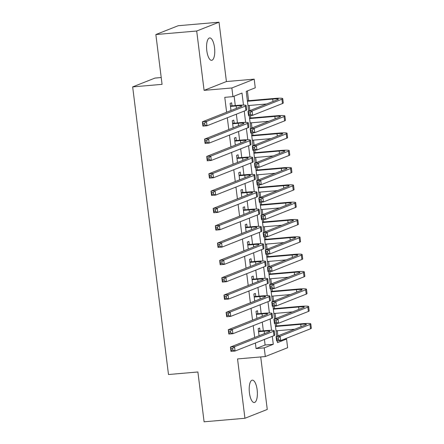<?xml version="1.0" encoding="UTF-8"?>
<svg xmlns="http://www.w3.org/2000/svg" width="444" height="444" viewBox="0 0 444 444"><rect width="100%" height="100%" fill="white"/><g stroke="black" fill="none" stroke-linecap="round" stroke-linejoin="round"><path stroke-width="0.67" d="M257.154 389.821A11.228 4.002 85.1 0 0 252.325 380.153A11.228 4.002 85.1 0 0 249.428 392.868A11.228 4.002 85.1 0 0 254.257 402.53A11.228 4.002 85.1 0 0 257.154 389.821M214.53 47.608A11.228 4.002 85.1 0 0 209.701 37.945A11.228 4.002 85.1 0 0 206.804 50.66A11.228 4.002 85.1 0 0 211.633 60.323A11.228 4.002 85.1 0 0 214.53 47.608M283.966 339.283L286.558 339.055L287.634 347.719L265.312 356.538L264.23 347.874L273.282 344.3L272.289 336.33M161.216 77.539L154.989 78.072L132.662 86.891L168.487 374.52L197.891 371.983L204.096 421.8L244.933 418.276L267.26 409.462L260.717 356.932M132.662 86.891L162.066 84.354L155.861 34.538L178.188 25.724L219.025 22.2L196.698 31.019L204.09 90.365L231.857 87.968L254.184 79.149L255.261 87.812L246.215 91.386L248.668 111.083M204.09 90.365L226.418 81.546L219.025 22.2M226.418 81.546L254.184 79.149M277.905 335.869L277.267 330.73M276.668 325.935L276.357 323.432M275.746 318.542L275.108 313.403M274.509 308.608L274.198 306.105M273.587 301.215L272.949 296.076M272.35 291.281L272.039 288.778M271.428 283.888L270.79 278.749M270.196 273.954L269.88 271.451M269.275 266.561L268.631 261.422M268.037 256.626L267.726 254.123M267.116 249.234L266.472 244.095M265.878 239.299L265.567 236.796M264.957 231.907L264.319 226.767M263.719 221.972L263.409 219.469M262.798 214.58L262.16 209.44M261.56 204.645L261.25 202.142M260.639 197.253L260.001 192.113M259.401 187.318L259.091 184.815M258.48 179.925L257.842 174.786M257.243 169.991L256.932 167.488M256.321 162.598L255.683 157.459M255.089 152.664L254.773 150.161M254.168 145.271L253.524 140.132M252.93 135.337L252.619 132.834M252.009 127.944L251.365 122.805M250.771 118.01L250.46 115.507M249.85 110.617L249.206 105.478M248.612 100.683L247.397 90.92M155.861 34.538L196.698 31.019M260.056 331.091L259.679 328.061L258.169 328.654L259.057 335.747M257.897 313.764L257.52 310.733L256.016 311.327L256.898 318.42M255.744 296.437L255.367 293.406L253.857 294L254.739 301.093M253.585 279.11L253.208 276.079L251.698 276.673L252.581 283.766M251.426 261.782L251.049 258.752L249.539 259.346L250.422 266.439M249.267 244.455L248.89 241.425L247.38 242.019L248.263 249.112M247.108 227.128L246.731 224.098L245.221 224.692L246.104 231.785M244.949 209.801L244.572 206.771L243.062 207.365L243.95 214.458M242.79 192.474L242.413 189.444L240.909 190.038L241.791 197.13M240.637 175.147L240.254 172.117L238.75 172.71L239.632 179.803M238.478 157.82L238.101 154.79L236.591 155.383L237.473 162.476M236.319 140.493L235.942 137.462L234.432 138.056L235.314 145.149M234.16 123.166L233.783 120.135L232.273 120.729L233.156 127.822M243.484 105.067L241.986 93.057L232.939 96.631L224.769 97.336L226.623 112.227M227.311 117.76L228.782 129.554M229.47 135.087L230.941 146.881M231.629 152.414L233.1 164.208M233.788 169.741L235.259 181.535M235.947 187.068L237.412 198.862M238.106 204.395L239.571 216.189M240.26 221.723L241.73 233.516M242.418 239.05L243.889 250.843M244.577 256.377L246.048 268.17M246.736 273.704L248.207 285.498M248.895 291.031L250.366 302.825M251.054 308.358L252.525 320.152M253.213 325.685L254.678 337.479M255.372 343.012L256.06 348.579L265.112 345.005L264.419 339.438M263.348 330.808L262.265 322.111M261.189 313.481L260.106 304.784M259.03 296.154L257.947 287.457M256.871 278.826L255.788 270.13M254.712 261.499L253.629 252.803M252.558 244.172L251.471 235.475M250.399 226.845L249.312 218.148M248.24 209.518L247.158 200.821M246.081 192.191L244.999 183.494M243.923 174.864L242.84 166.167M241.764 157.537L240.681 148.84M239.605 140.21L238.522 131.513M237.446 122.883L236.363 114.186M235.292 105.555L234.121 96.165M232.001 105.838L231.624 102.808L230.114 103.402L230.997 110.495M265.312 356.538L237.54 358.93L244.933 418.276M256.06 348.579L264.23 347.874M232.939 96.631L231.857 87.968M277.289 340.87L277.506 342.629L286.558 339.055M249.228 115.618L250.821 128.41M251.387 132.945L252.98 145.737M253.546 150.272L255.139 163.065M255.705 167.599L257.298 180.392M257.864 184.926L259.457 197.719M260.023 202.253L261.616 215.046M262.176 219.58L263.775 232.373M264.335 236.907L265.928 249.7M266.494 254.234L268.087 267.027M268.653 271.562L270.246 284.354M270.812 288.889L272.405 301.681M272.971 306.216L274.564 319.008M275.13 323.543L276.723 336.336M271.539 330.319L270.13 319.003M269.38 312.992L267.971 301.676M267.227 295.665L265.817 284.349M265.068 278.338L263.658 267.022M262.909 261.011L261.499 249.695M260.75 243.684L259.34 232.367M258.591 226.357L257.181 215.04M256.432 209.03L255.023 197.713M254.273 191.703L252.864 180.386M252.114 174.375L250.705 163.059M249.961 157.048L248.551 145.732M247.802 139.721L246.392 128.405M245.643 122.394L244.233 111.078M265.112 345.005L273.282 344.3M230.492 106.438L236.13 105.95A8.775 0.866 172.9 0 1 241.819 106.061A8.775 0.866 172.9 0 1 241.281 106.438L202.386 121.795L206.471 121.445L245.36 106.088A13.159 1.299 -7.1 0 0 246.17 105.517A13.159 1.299 -7.1 0 0 237.634 105.356L230.436 105.977M204.623 123.16L206.471 121.445L207.009 125.774L202.925 126.129L202.386 121.795L203.208 125.03L204.839 124.892L204.623 123.16L202.991 123.299M204.839 124.892L207.009 125.774L245.904 110.417A13.159 1.299 -7.1 0 0 246.709 109.846L246.17 105.517M202.925 126.129L203.208 125.03M250.244 112.704L248.612 112.848L248.829 114.58L250.46 114.435L250.244 112.704L252.092 110.989L252.63 115.323L248.551 115.673L248.007 111.344L252.092 110.989L281.934 99.206A13.159 1.299 -7.1 0 0 282.739 98.635A13.159 1.299 -7.1 0 0 274.209 98.474L247.386 100.788M247.441 101.249L272.699 99.073A8.775 0.866 172.9 0 1 278.388 99.178A8.775 0.866 172.9 0 1 277.85 99.556L248.007 111.344L248.612 112.848M247.98 105.583L266.683 103.968M250.46 114.435L252.63 115.323L282.473 103.535A13.159 1.299 -7.1 0 0 283.283 102.969L282.739 98.635M248.551 115.673L248.829 114.58M232.65 123.765L238.289 123.277A8.775 0.866 172.9 0 1 243.978 123.388A8.775 0.866 172.9 0 1 243.434 123.765L204.545 139.122L208.63 138.772L247.519 123.415A13.159 1.299 -7.1 0 0 248.329 122.844A13.159 1.299 -7.1 0 0 239.793 122.683L232.595 123.304M206.782 140.487L208.63 138.772L209.168 143.101L205.084 143.456L204.545 139.122L205.361 142.358L206.998 142.219L206.782 140.487L205.15 140.626M206.998 142.219L209.168 143.101L248.057 127.744A13.159 1.299 -7.1 0 0 248.868 127.173L248.329 122.844M205.084 143.456L205.361 142.358M234.809 141.092L240.443 140.604A8.775 0.866 172.9 0 1 246.131 140.715A8.775 0.866 172.9 0 1 245.593 141.092L206.704 156.449L210.789 156.099L249.678 140.742A13.159 1.299 -7.1 0 0 250.488 140.171A13.159 1.299 -7.1 0 0 241.952 140.01L234.754 140.631M208.941 157.814L210.789 156.099L211.327 160.428L207.243 160.784L206.704 156.449L207.52 159.685L209.157 159.546L208.941 157.814L207.304 157.953M209.157 159.546L211.327 160.428L250.216 145.071A13.159 1.299 -7.1 0 0 251.027 144.5L250.488 140.171M207.243 160.784L207.52 159.685M236.968 158.419L242.602 157.931A8.775 0.866 172.9 0 1 248.29 158.042A8.775 0.866 172.9 0 1 247.752 158.419L208.863 173.776L212.942 173.426L251.837 158.07A13.159 1.299 -7.1 0 0 252.647 157.498A13.159 1.299 -7.1 0 0 244.111 157.337L236.913 157.959M211.1 175.141L212.942 173.426L213.486 177.755L209.402 178.111L208.863 173.776L209.679 177.012L211.311 176.873L211.1 175.141L209.463 175.28M211.311 176.873L213.486 177.755L252.375 162.399A13.159 1.299 -7.1 0 0 253.185 161.827L252.647 157.498M209.402 178.111L209.679 177.012M239.127 175.746L244.761 175.258A8.775 0.866 172.9 0 1 250.449 175.369A8.775 0.866 172.9 0 1 249.911 175.746L211.022 191.103L215.101 190.754L253.996 175.397A13.159 1.299 -7.1 0 0 254.801 174.825A13.159 1.299 -7.1 0 0 246.27 174.664L239.066 175.286M213.253 192.468L215.101 190.754L215.645 195.083L211.56 195.438L211.022 191.103L211.838 194.339L213.47 194.2L213.253 192.468L211.622 192.607M213.47 194.2L215.645 195.083L254.534 179.726A13.159 1.299 -7.1 0 0 255.344 179.154L254.801 174.825M211.56 195.438L211.838 194.339M252.403 130.031L250.771 130.175L250.988 131.907L252.619 131.763L252.403 130.031L254.251 128.316L254.789 132.651L250.705 133L250.166 128.671L254.251 128.316L284.093 116.533A13.159 1.299 -7.1 0 0 284.898 115.962A13.159 1.299 -7.1 0 0 276.368 115.801L249.539 118.115M249.6 118.576L274.858 116.4A8.775 0.866 172.9 0 1 280.547 116.506A8.775 0.866 172.9 0 1 280.009 116.883L250.166 128.671L250.771 130.175M250.139 122.91L268.836 121.295M252.619 131.763L254.789 132.651L284.632 120.862A13.159 1.299 -7.1 0 0 285.437 120.296L284.898 115.962M250.705 133L250.988 131.907M254.562 147.358L252.93 147.502L253.147 149.234L254.778 149.09L254.562 147.358L256.41 145.643L256.948 149.978L252.864 150.327L252.325 145.998L256.41 145.643L286.247 133.86A13.159 1.299 -7.1 0 0 287.057 133.289A13.159 1.299 -7.1 0 0 278.527 133.128L251.698 135.442M251.759 135.903L277.017 133.727A8.775 0.866 172.9 0 1 282.706 133.833A8.775 0.866 172.9 0 1 282.168 134.21L252.325 145.998L252.93 147.502M252.297 140.237L270.995 138.622M254.778 149.09L256.948 149.978L286.791 138.189A13.159 1.299 -7.1 0 0 287.595 137.623L287.057 133.289M252.864 150.327L253.147 149.234M256.721 164.685L255.084 164.829L255.3 166.561L256.937 166.417L256.721 164.685L258.569 162.97L259.107 167.305L255.023 167.654L254.484 163.325L258.569 162.97L288.406 151.188A13.159 1.299 -7.1 0 0 289.216 150.616A13.159 1.299 -7.1 0 0 280.68 150.455L253.857 152.769M253.913 153.23L279.176 151.054A8.775 0.866 172.9 0 1 284.865 151.16A8.775 0.866 172.9 0 1 284.327 151.537L254.484 163.325L255.084 164.829M254.456 157.565L273.154 155.949M256.937 166.417L259.107 167.305L288.95 155.517A13.159 1.299 -7.1 0 0 289.754 154.95L289.216 150.616M255.023 167.654L255.3 166.561M258.88 182.012L257.243 182.157L257.459 183.888L259.096 183.744L258.88 182.012L260.728 180.297L261.266 184.632L257.181 184.982L256.643 180.653L260.728 180.297L290.565 168.515A13.159 1.299 -7.1 0 0 291.375 167.943A13.159 1.299 -7.1 0 0 282.839 167.782L256.016 170.096M256.071 170.557L281.329 168.381A8.775 0.866 172.9 0 1 287.018 168.487A8.775 0.866 172.9 0 1 286.48 168.864L256.643 180.653L257.243 182.157M256.615 174.892L275.313 173.277M259.096 183.744L261.266 184.632L291.103 172.844A13.159 1.299 -7.1 0 0 291.913 172.278L291.375 167.943M257.181 184.982L257.459 183.888M241.286 193.073L246.919 192.585A8.775 0.866 172.9 0 1 252.608 192.696A8.775 0.866 172.9 0 1 252.07 193.073L213.176 208.43L217.26 208.081L256.155 192.718A13.159 1.299 -7.1 0 0 256.959 192.152A13.159 1.299 -7.1 0 0 248.429 191.991L241.225 192.613M215.412 209.796L217.26 208.081L217.799 212.41L213.719 212.765L213.176 208.43L213.997 211.666L215.629 211.527L215.412 209.796L213.78 209.934M215.629 211.527L217.799 212.41L256.693 197.053A13.159 1.299 -7.1 0 0 257.503 196.481L256.959 192.152M213.719 212.765L213.997 211.666M261.039 199.339L259.401 199.484L259.618 201.215L261.25 201.071L261.039 199.339L262.881 197.624L263.425 201.959L259.34 202.309L258.802 197.98L262.881 197.624L292.724 185.842A13.159 1.299 -7.1 0 0 293.534 185.27A13.159 1.299 -7.1 0 0 284.998 185.109L258.175 187.424M258.23 187.884L283.488 185.709A8.775 0.866 172.9 0 1 289.177 185.814A8.775 0.866 172.9 0 1 288.639 186.191L258.802 197.98L259.401 199.484M258.769 192.219L277.472 190.604M261.25 201.071L263.425 201.959L293.262 190.171A13.159 1.299 -7.1 0 0 294.072 189.605L293.534 185.27M259.34 202.309L259.618 201.215M243.44 210.401L249.078 209.912A8.775 0.866 172.9 0 1 254.767 210.023A8.775 0.866 172.9 0 1 254.229 210.401L215.334 225.757L219.419 225.408L258.314 210.045A13.159 1.299 -7.1 0 0 259.118 209.479A13.159 1.299 -7.1 0 0 250.588 209.318L243.384 209.94M217.571 227.123L219.419 225.408L219.958 229.737L215.873 230.092L215.334 225.757L216.156 228.993L217.788 228.854L217.571 227.123L215.939 227.261M217.788 228.854L219.958 229.737L258.852 214.38A13.159 1.299 -7.1 0 0 259.657 213.808L259.118 209.479M215.873 230.092L216.156 228.993M263.192 216.666L261.56 216.811L261.777 218.542L263.409 218.398L263.192 216.666L265.04 214.952L265.584 219.286L261.499 219.636L260.961 215.307L265.04 214.952L294.883 203.169A13.159 1.299 -7.1 0 0 295.693 202.597A13.159 1.299 -7.1 0 0 287.157 202.436L260.334 204.751M260.389 205.211L285.647 203.036A8.775 0.866 172.9 0 1 291.336 203.141A8.775 0.866 172.9 0 1 290.798 203.519L260.961 215.307L261.56 216.811M260.928 209.546L279.631 207.931M263.409 218.398L265.584 219.286L295.421 207.498A13.159 1.299 -7.1 0 0 296.231 206.932L295.693 202.597M261.499 219.636L261.777 218.542M245.599 227.728L251.237 227.239A8.775 0.866 172.9 0 1 256.926 227.35A8.775 0.866 172.9 0 1 256.388 227.728L217.493 243.084L221.578 242.735L260.467 227.372A13.159 1.299 -7.1 0 0 261.277 226.806A13.159 1.299 -7.1 0 0 252.747 226.645L245.543 227.267M219.73 244.45L221.578 242.735L222.117 247.064L218.032 247.419L217.493 243.084L218.315 246.32L219.947 246.181L219.73 244.45L218.098 244.589M219.947 246.181L222.117 247.064L261.011 231.707A13.159 1.299 -7.1 0 0 261.816 231.135L261.277 226.806M218.032 247.419L218.315 246.32M265.351 233.994L263.719 234.138L263.936 235.869L265.567 235.725L265.351 233.994L267.199 232.279L267.738 236.613L263.658 236.963L263.114 232.634L267.199 232.279L297.042 220.496A13.159 1.299 -7.1 0 0 297.846 219.924A13.159 1.299 -7.1 0 0 289.316 219.763L262.493 222.078M262.548 222.538L287.806 220.363A8.775 0.866 172.9 0 1 293.495 220.468A8.775 0.866 172.9 0 1 292.957 220.846L263.114 232.634L263.719 234.138M263.087 226.873L281.79 225.258M265.567 235.725L267.738 236.613L297.58 224.825A13.159 1.299 -7.1 0 0 298.39 224.259L297.846 219.924M263.658 236.963L263.936 235.869M247.758 245.055L253.396 244.566A8.775 0.866 172.9 0 1 259.085 244.677A8.775 0.866 172.9 0 1 258.547 245.055L219.652 260.412L223.737 260.062L262.626 244.7A13.159 1.299 -7.1 0 0 263.436 244.133A13.159 1.299 -7.1 0 0 254.9 243.972L247.702 244.594M221.889 261.777L223.737 260.062L224.276 264.391L220.191 264.746L219.652 260.412L220.468 263.647L222.105 263.508L221.889 261.777L220.257 261.916M222.105 263.508L224.276 264.391L263.17 249.034A13.159 1.299 -7.1 0 0 263.975 248.462L263.436 244.133M220.191 264.746L220.468 263.647M267.51 251.321L265.878 251.465L266.095 253.197L267.726 253.052L267.51 251.321L269.358 249.606L269.897 253.94L265.812 254.29L265.273 249.961L269.358 249.606L299.201 237.823A13.159 1.299 -7.1 0 0 300.005 237.251A13.159 1.299 -7.1 0 0 291.475 237.09L264.646 239.405M264.707 239.865L289.965 237.69A8.775 0.866 172.9 0 1 295.654 237.795A8.775 0.866 172.9 0 1 295.116 238.173L265.273 249.961L265.878 251.465M265.246 244.2L283.949 242.585M267.726 253.052L269.897 253.94L299.739 242.152A13.159 1.299 -7.1 0 0 300.549 241.586L300.005 237.251M265.812 254.29L266.095 253.197M249.917 262.382L255.55 261.893A8.775 0.866 172.9 0 1 261.239 262.004A8.775 0.866 172.9 0 1 260.7 262.382L221.811 277.739L225.896 277.389L264.785 262.027A13.159 1.299 -7.1 0 0 265.595 261.461A13.159 1.299 -7.1 0 0 257.059 261.3L249.861 261.921M224.048 279.104L225.896 277.389L226.434 281.718L222.35 282.073L221.811 277.739L222.627 280.974L224.264 280.836L224.048 279.104L222.411 279.243M224.264 280.836L226.434 281.718L265.323 266.361A13.159 1.299 -7.1 0 0 266.134 265.79L265.595 261.461M222.35 282.073L222.627 280.974M269.669 268.648L268.037 268.792L268.254 270.524L269.885 270.379L269.669 268.648L271.517 266.933L272.055 271.267L267.971 271.617L267.432 267.288L271.517 266.933L301.359 255.15A13.159 1.299 -7.1 0 0 302.164 254.579A13.159 1.299 -7.1 0 0 293.634 254.418L266.805 256.732M266.866 257.193L292.124 255.017A8.775 0.866 172.9 0 1 297.813 255.122A8.775 0.866 172.9 0 1 297.275 255.5L267.432 267.288L268.037 268.792M267.405 261.527L286.103 259.912M269.885 270.379L272.055 271.267L301.898 259.479A13.159 1.299 -7.1 0 0 302.703 258.913L302.164 254.579M267.971 271.617L268.254 270.524M252.075 279.709L257.709 279.221A8.775 0.866 172.9 0 1 263.397 279.332A8.775 0.866 172.9 0 1 262.859 279.709L223.97 295.066L228.055 294.716L266.944 279.354A13.159 1.299 -7.1 0 0 267.754 278.788A13.159 1.299 -7.1 0 0 259.218 278.627L252.02 279.248M226.207 296.431L228.055 294.716L228.593 299.045L224.509 299.4L223.97 295.066L224.786 298.301L226.423 298.163L226.207 296.431L224.57 296.57M226.423 298.163L228.593 299.045L267.482 283.688A13.159 1.299 -7.1 0 0 268.293 283.117L267.754 278.788M224.509 299.4L224.786 298.301M271.828 285.975L270.196 286.119L270.407 287.851L272.044 287.706L271.828 285.975L273.676 284.26L274.214 288.594L270.13 288.944L269.591 284.615L273.676 284.26L303.513 272.477A13.159 1.299 -7.1 0 0 304.323 271.906A13.159 1.299 -7.1 0 0 295.787 271.745L268.964 274.059M269.025 274.52L294.283 272.344A8.775 0.866 172.9 0 1 299.972 272.45A8.775 0.866 172.9 0 1 299.434 272.827L269.591 284.615L270.196 286.119M269.564 278.854L288.261 277.239M272.044 287.706L274.214 288.594L304.057 276.806A13.159 1.299 -7.1 0 0 304.861 276.24L304.323 271.906M270.13 288.944L270.407 287.851M254.234 297.036L259.868 296.548A8.775 0.866 172.9 0 1 265.556 296.659A8.775 0.866 172.9 0 1 265.018 297.036L226.129 312.393L230.208 312.043L269.103 296.681A13.159 1.299 -7.1 0 0 269.913 296.115A13.159 1.299 -7.1 0 0 261.377 295.954L254.173 296.575M228.36 313.758L230.208 312.043L230.752 316.372L226.668 316.727L226.129 312.393L226.945 315.629L228.577 315.49L228.36 313.758L226.729 313.897M228.577 315.49L230.752 316.372L269.641 301.015A13.159 1.299 -7.1 0 0 270.452 300.444L269.913 296.115M226.668 316.727L226.945 315.629M273.987 303.302L272.35 303.446L272.566 305.178L274.203 305.034L273.987 303.302L275.835 301.587L276.373 305.922L272.289 306.271L271.75 301.942L275.835 301.587L305.672 289.804A13.159 1.299 -7.1 0 0 306.482 289.233A13.159 1.299 -7.1 0 0 297.946 289.072L271.123 291.386M271.179 291.847L296.442 289.671A8.775 0.866 172.9 0 1 302.131 289.777A8.775 0.866 172.9 0 1 301.587 290.154L271.75 301.942L272.35 303.446M271.722 296.181L290.42 294.566M274.203 305.034L276.373 305.922L306.21 294.133A13.159 1.299 -7.1 0 0 307.02 293.567L306.482 289.233M272.289 306.271L272.566 305.178M256.393 314.363L262.027 313.875A8.775 0.866 172.9 0 1 267.715 313.986A8.775 0.866 172.9 0 1 267.177 314.363L228.283 329.72L232.367 329.37L271.262 314.008A13.159 1.299 -7.1 0 0 272.067 313.442A13.159 1.299 -7.1 0 0 263.536 313.281L256.332 313.902M230.519 331.085L232.367 329.37L232.906 333.699L228.827 334.055L228.283 329.72L229.104 332.956L230.736 332.817L230.519 331.085L228.888 331.224M230.736 332.817L232.906 333.699L271.8 318.342A13.159 1.299 -7.1 0 0 272.61 317.771L272.067 313.442M228.827 334.055L229.104 332.956M276.146 320.629L274.509 320.773L274.725 322.505L276.357 322.361L276.146 320.629L277.994 318.914L278.532 323.249L274.448 323.598L273.909 319.269L277.994 318.914L307.831 307.131A13.159 1.299 -7.1 0 0 308.641 306.56A13.159 1.299 -7.1 0 0 300.105 306.399L273.282 308.713M273.338 309.174L298.596 306.998A8.775 0.866 172.9 0 1 304.284 307.104A8.775 0.866 172.9 0 1 303.746 307.481L273.909 319.269L274.509 320.773M273.876 313.508L292.579 311.893M276.357 322.361L278.532 323.249L308.369 311.46A13.159 1.299 -7.1 0 0 309.179 310.894L308.641 306.56M274.448 323.598L274.725 322.505M258.552 331.69L264.186 331.202A8.775 0.866 172.9 0 1 269.874 331.307A8.775 0.866 172.9 0 1 269.336 331.69L230.442 347.047L234.526 346.697L273.421 331.335A13.159 1.299 -7.1 0 0 274.226 330.769A13.159 1.299 -7.1 0 0 265.695 330.608L258.491 331.23M232.678 348.412L234.526 346.697L235.065 351.026L230.985 351.382L230.442 347.047L231.263 350.283L232.895 350.144L232.678 348.412L231.047 348.551M232.895 350.144L235.065 351.026L273.959 335.67A13.159 1.299 -7.1 0 0 274.769 335.098L274.226 330.769M230.985 351.382L231.263 350.283M278.299 337.956L276.668 338.1L276.884 339.832L278.516 339.688L278.299 337.956L280.147 336.241L280.691 340.576L276.606 340.925L276.068 336.596L280.147 336.241L309.99 324.459A13.159 1.299 -7.1 0 0 310.8 323.887A13.159 1.299 -7.1 0 0 302.264 323.726L275.441 326.04M275.496 326.501L300.755 324.325A8.775 0.866 172.9 0 1 306.443 324.431A8.775 0.866 172.9 0 1 305.905 324.808L276.068 336.596L276.668 338.1M276.035 330.836L294.738 329.22M278.516 339.688L280.691 340.576L310.528 328.788A13.159 1.299 -7.1 0 0 311.338 328.221L310.8 323.887M276.606 340.925L276.884 339.832M236.13 105.95L236.43 108.353M245.36 106.088L245.904 110.417M272.699 99.073L272.999 101.476M281.934 99.206L282.473 103.535M238.289 123.277L238.583 125.68M247.519 123.415L248.057 127.744M240.443 140.604L240.742 143.007M249.678 140.742L250.216 145.071M242.602 157.931L242.901 160.334M251.837 158.07L252.375 162.399M244.761 175.258L245.06 177.661M253.996 175.397L254.534 179.726M274.858 116.4L275.158 118.803M284.093 116.533L284.632 120.862M277.017 133.727L277.317 136.13M286.247 133.86L286.791 138.189M279.176 151.054L279.476 153.458M288.406 151.188L288.95 155.517M281.329 168.381L281.629 170.785M290.565 168.515L291.103 172.844M246.919 192.585L247.219 194.988M256.155 192.718L256.693 197.053M283.488 185.709L283.788 188.112M292.724 185.842L293.262 190.171M249.078 209.912L249.378 212.315M258.314 210.045L258.852 214.38M285.647 203.036L285.947 205.439M294.883 203.169L295.421 207.498M251.237 227.239L251.537 229.642M260.467 227.372L261.011 231.707M287.806 220.363L288.106 222.766M297.042 220.496L297.58 224.825M253.396 244.566L253.696 246.969M262.626 244.7L263.17 249.034M289.965 237.69L290.265 240.093M299.201 237.823L299.739 242.152M255.55 261.893L255.849 264.297M264.785 262.027L265.323 266.361M292.124 255.017L292.424 257.42M301.359 255.15L301.898 259.479M257.709 279.221L258.008 281.624M266.944 279.354L267.482 283.688M294.283 272.344L294.583 274.747M303.513 272.477L304.057 276.806M259.868 296.548L260.167 298.951M269.103 296.681L269.641 301.015M296.442 289.671L296.736 292.074M305.672 289.804L306.21 294.133M262.027 313.875L262.326 316.278M271.262 314.008L271.8 318.342M298.596 306.998L298.895 309.401M307.831 307.131L308.369 311.46M264.186 331.202L264.485 333.605M273.421 331.335L273.959 335.67M300.755 324.325L301.054 326.729M309.99 324.459L310.528 328.788"/></g></svg>
